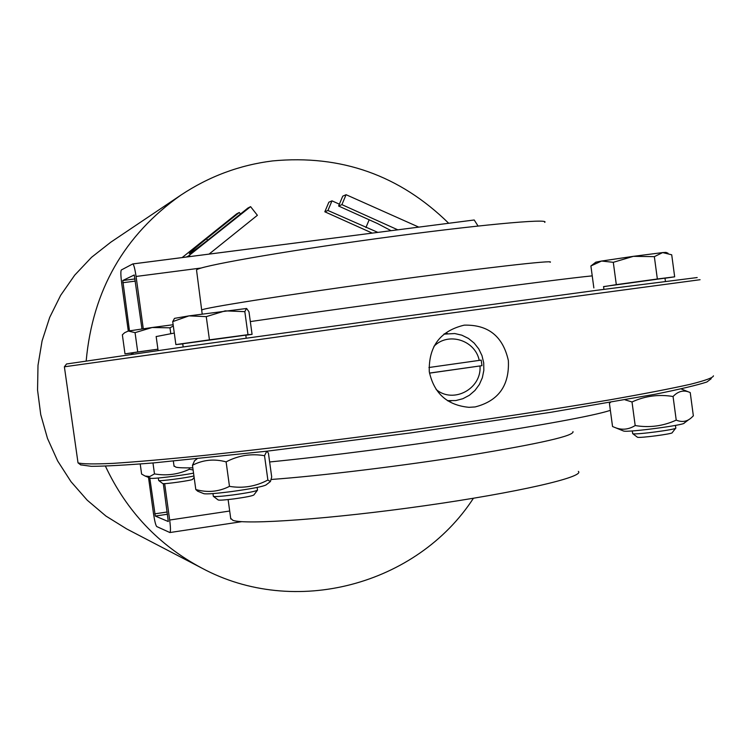 <?xml version="1.0" encoding="UTF-8"?>
<svg xmlns="http://www.w3.org/2000/svg" width="751" height="751" viewBox="0 0 751 751"><rect width="100%" height="100%" fill="white"/><g stroke="black" fill="none" stroke-linecap="round" stroke-linejoin="round"><path stroke-width="1.13" d="M149.778 477.899L155.288 516.059L168.29 521.541L163.314 483.635M141.967 328.938L134.26 274.969L122.77 280.517L129.472 330.834M132.514 352.886L132.683 354.106M391.102 230.679L377.443 223.516L338.607 206.027L342.747 196.161L346.08 194.706L418.786 227.121M128.29 331.031L152.134 327.511L135.058 332.646L128.29 331.031L124.666 332.693L128.29 331.031L121.69 283.268C120.723 275.617 120.592 271.186 121.315 269.985L132.786 263.93C133.809 264.483 134.898 268.661 136.072 276.462L143.281 328.75M187.29 256.908L250.59 206.656L247.914 208.036L214.373 234.941C200.057 246.309 191.683 252.552 189.271 253.66C189.627 252.702 195.373 247.746 206.497 238.771L239.278 212.486L236.772 213.782L182.136 257.574M209.05 254.11L257.386 215.293L250.59 206.656M239.278 212.486L240.48 214.007M478.049 226.023L474.219 219.987L132.871 263.93M164.657 483.625L169.679 520.039C170.646 527.653 170.712 531.821 169.895 532.543L156.743 526.564C155.692 525.362 154.603 520.95 153.457 513.327L148.501 477.392M131.5 354.275L131.331 353.036M372.261 233.11L324.826 211.791L328.854 202.216L331.989 200.846L339.377 204.178M324.826 211.791L327.934 210.487L377.847 232.388M331.989 200.846L327.934 210.487M338.607 206.027L341.902 204.638L397.777 229.825M346.08 194.706L341.902 204.638M448.704 223.272C399.757 175.255 341.057 154.471 272.594 160.921C239.541 165.051 208.975 176.447 180.897 195.1L110.791 242.197L91.556 257.302L74.715 275.148L60.653 295.331L49.688 317.42L42.075 340.926L38.001 365.324L37.55 390.079L40.742 414.636L47.491 438.434L57.658 460.954L71.007 481.691L87.219 500.194L105.938 516.059L126.722 528.948L201.615 567.991C294.542 618.204 417.087 585.01 473.421 498.26M180.897 195.1C124.215 235.119 92.645 290.365 86.196 360.818M105.422 466.127C126.497 511.074 158.555 545.029 201.615 567.991M429.497 373.078L481.964 365.671L429.506 373.144M428.934 367.511L481.213 360.105L481.964 365.671M447.493 400.649L455.838 400.555L462.888 398.706L469.356 395.289L474.932 390.482L479.335 384.531L482.349 377.725L483.832 370.393L483.71 362.902L481.982 355.617L478.753 348.905L474.153 343.076L468.436 338.429L461.856 335.19L454.749 333.538L443.916 334.139M433.918 346.371C448.122 331.613 475.252 340.109 479.241 360.433M480.002 366.009C481.842 388.774 453.294 404.141 436.124 389.469M689.014 419.452L684.236 423.038C685.616 424.991 627.254 432.67 623.565 431.027L623.283 430.914M610.488 402.376L609.418 403.343L612.544 426.521L614.806 427.45C621.725 430.295 628.512 429.656 635.186 425.545C649.408 427.948 663.095 426.146 676.229 420.119C682.096 422.522 687.221 421.649 691.633 417.481L693.351 415.838L690.235 392.585C684.03 389.685 678.303 390.999 673.056 396.509C658.787 394.125 645.1 395.946 632.013 401.973L625.123 399.851M676.229 420.119L673.056 396.509M635.186 425.545L632.013 401.973M675.412 425.413L675.816 428.032C677.618 429.403 634.708 435.045 632.764 433.693L632.642 433.477M637.299 437.129L637.421 437.223C639.045 438.34 673.628 433.806 672.211 432.651L675.637 428.258M664.992 278.236L674.67 276.819L671.713 254.796L662.673 252.58L654.346 256.645L633.384 256.335L662.673 252.58L665.968 252.402L668.024 253.218M613.295 262.315L601.579 261.038L633.384 256.335L613.295 262.315L616.308 284.638L603.569 286.704M595.834 262.183L601.579 261.038L590.896 265.967L592.473 264.784M674.67 276.819L657.35 278.996L654.346 256.645M657.35 278.996L616.308 284.638M665.395 281.259L664.973 278.152L603.551 286.591L603.926 289.342M593.853 287.924L590.896 265.967M270.05 481.823L266.042 484.93C263.047 486.573 251.519 488.788 231.449 491.576C215.931 493.548 206.741 494.252 203.868 493.689L203.821 493.67M197.71 491.22L195.804 489.53C207.501 492.844 218.729 491.792 229.477 486.366C242.986 488.591 255.781 486.479 267.872 480.02L270.407 481.551L271.702 477.007L268.426 453.144L266.821 451.201M266.793 451.182L264.53 455.707C251.228 453.379 238.424 455.435 226.107 461.865C214.176 458.654 202.958 459.8 192.463 465.282L194.603 460.729M229.477 486.366L226.107 461.865M195.804 489.53L192.463 465.282M267.872 480.02L264.53 455.707M257.133 487.437L257.518 490.14C255.744 491.314 247.595 492.909 233.082 494.928C221.742 496.373 215.19 496.852 213.397 496.364L213.322 496.223M218.166 499.959L218.212 499.988C219.667 500.391 224.971 500.016 234.124 498.861C245.83 497.228 252.411 495.923 253.866 494.956L257.405 490.281M174.72 318.33L188.942 315.88L172.711 321.625L174.392 318.584M225.169 310.867L206.253 316.631L188.942 315.88L246.478 308.492L244.826 311.646L225.169 310.867M245.802 335.246L252.073 334.364L248.975 311.768L246.657 308.52M252.073 334.364L247.99 334.674L244.826 311.646M247.99 334.674L209.445 339.846L206.253 316.631M209.445 339.846L175.875 344.587L172.711 321.625M175.875 344.587L182.765 343.902M246.206 338.157L245.784 335.134L182.746 343.751M193.551 473.168C178.616 475.965 151.758 479.147 150.641 478.246L145.112 476.031L149.787 476.528L154.471 473.909C166.6 476.012 178.231 474.463 189.383 469.272L193.11 469.995M140.221 463.996L141.61 474.078L145.112 476.031M154.471 473.909L152.969 462.963M189.383 469.272L189.186 467.873M193.927 475.937C186.99 477.814 159.034 481.447 158.677 480.509L158.301 478.021M162.695 483.531L162.714 483.541C163.258 484.489 193.138 480.264 192.613 479.316L194.124 477.326M124.666 332.693L122.357 334.815L124.995 353.862L132.974 352.82M173.312 325.962L169.979 327.821L152.134 327.511L173.143 324.723M157.907 349.187L137.724 351.956L135.058 332.646M170.787 333.641L169.979 327.821M137.724 351.956L124.995 353.862M157.917 349.206L132.965 352.745L133.143 354.04M697.181 277.551L597.233 290.233L394.848 317.654L186.342 346.521L66.529 363.982M713.45 375.819C713.234 377.64 705.593 380.447 690.535 384.249C671.047 388.605 644.367 393.768 610.497 399.739C555.149 409.154 485.08 419.818 410.318 430.163C335.312 440.339 262.812 449.192 203.305 455.519C166.403 459.236 136.288 461.856 112.969 463.367C93.959 464.231 82.31 464.062 78.02 462.86L64.379 366.798L395.373 320.508L700.073 279.719M156.17 336.57L174.288 333.059M250.318 321.588C367.568 304.493 557.88 279.109 592.229 275.87M196.593 270.407L196.537 270.06C196.631 266.643 279.184 251.97 376.861 238.602C474.585 225.197 550.915 218.109 544.691 222.371M80.667 464.85L91.303 466.324C104.971 466.268 125.905 465.113 154.096 462.869L267.478 451.126L410.553 432.933L550.521 412.355L655.492 394.191C680.096 389.196 697.219 385.141 706.86 382.006L711.216 378.682M429.281 371.717C428.53 346.521 440.105 331.022 464.005 325.202L464.447 325.145C488.338 324.62 502.982 336.42 508.361 360.555C509.563 385.526 498.476 400.987 475.101 406.939L469 407.324C447.23 405.268 433.994 393.402 429.281 371.717M192.81 467.807C184.277 468.014 178.644 467.798 175.912 467.169L173.997 465.836M610.366 410.346C577.087 421.395 387.525 450.403 269.637 461.968M578.345 471.375C585.339 476.866 517.542 492.581 424.756 505.723C332.055 518.913 244.873 525.137 232.829 520.293L230.688 518.303M154.744 513.853L167.22 511.985M122.826 282.733L135.368 281.099M186.239 257.049L189.806 255.406M206.497 238.771L207.67 240.254M155.288 516.059L167.529 514.228M122.77 280.517L135.067 278.921M136.072 276.462L201.296 267.994M169.679 520.039L229.684 511.018M369.173 219.79L365.915 227.562M202.019 309.956C202.179 308.145 284.854 295.059 382.569 281.681C480.33 268.276 556.529 259.602 550.089 262.268M572.975 431.6C574.599 435.693 540.391 443.531 470.333 455.097C403.381 465.817 319.504 476.031 271.252 479.467M474.219 219.987L132.786 263.93M241.784 521.663L169.933 532.534M447.455 333.528L444.207 333.904M451.201 400.884L447.821 400.874M623.565 431.027L614.806 427.45M681.073 388.887L688.949 392.088M637.421 437.223L632.764 433.693M632.304 430.924L632.671 433.637M595.937 262.099L591.497 265.525M203.868 493.689L197.644 491.192M197.053 458.833L194.237 461.02M218.212 499.988L213.397 496.364M212.955 493.585L213.331 496.308M174.758 318.302L174.204 318.724M182.737 343.742L183.188 346.962M162.714 483.541L158.677 480.509M66.567 363.935L64.379 366.798M158.095 350.501L156.152 336.467M196.537 270.06L202.188 313.965M80.901 465.029L78.02 462.86M173.35 461.142L174.063 466.315M228.116 499.575L230.782 518.988"/></g></svg>

